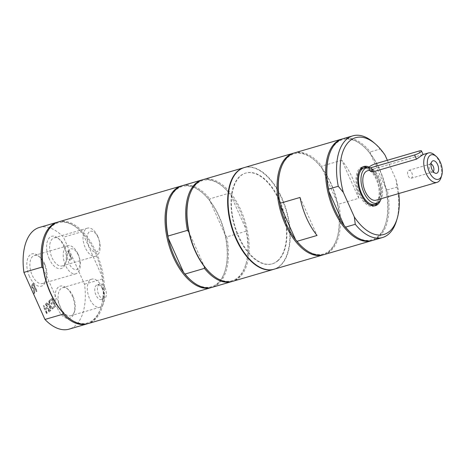 <?xml version="1.0" encoding="UTF-8"?>
<svg xmlns="http://www.w3.org/2000/svg" width="465" height="465" viewBox="0 0 465 465"><rect width="100%" height="100%" fill="white"/><g stroke="black" fill="none" stroke-linecap="round" stroke-linejoin="round"><path stroke-width="0.35" stroke-dasharray="2.33 1.74" d="M277.64 260.737A47.291 25.418 -106.3 0 1 272.025 263.911A47.291 25.418 -106.3 0 1 234.36 225.647A47.291 25.418 -106.3 0 1 245.491 173.125A47.291 25.418 -106.3 0 1 281.308 205.792A47.291 25.418 -106.3 0 1 277.64 260.737M278.053 260.621A47.291 25.418 73.7 0 0 281.72 205.669A47.291 25.418 73.7 0 0 245.904 173.009A47.291 25.418 73.7 0 0 234.773 225.531A47.291 25.418 73.7 0 0 272.438 263.789A47.291 25.418 73.7 0 0 278.053 260.621M78.294 255.087A10.753 5.778 73.7 0 0 67.634 252.954A10.753 5.778 73.7 0 0 75.074 269.584A10.753 5.778 73.7 0 0 78.294 255.087M98.074 237.476A10.753 5.778 73.7 0 0 87.414 235.342A10.753 5.778 73.7 0 0 94.854 251.972A10.753 5.778 73.7 0 0 98.074 237.476M105.206 288.486A7.655 4.115 73.7 0 0 99.76 284.074A7.655 4.115 73.7 0 0 97.958 292.578A7.655 4.115 73.7 0 0 104.055 298.774A7.655 4.115 73.7 0 0 105.206 288.486M374.552 205.873A20.419 10.974 -106.3 0 1 373.709 206.193A20.419 10.974 -106.3 0 1 358.242 192.092A20.419 10.974 -106.3 0 1 359.823 168.359A20.419 10.974 -106.3 0 1 362.247 166.993A20.419 10.974 -106.3 0 1 363.136 166.807M367.356 167.586A20.419 10.974 -106.3 0 1 378.51 183.512A20.419 10.974 -106.3 0 1 377.696 202.943M373.331 204.908A19.082 10.253 73.7 0 0 376.191 179.281A19.082 10.253 73.7 0 0 362.624 168.278M359.718 170.207A19.082 10.253 73.7 0 0 358.137 189.47A19.082 10.253 73.7 0 0 369.844 204.85M300.041 197.451L317.043 235.464M358.8 198.276L341.792 160.262A52.969 28.464 -106.3 0 1 358.8 198.276L338.758 204.135L337.346 202.548A52.202 28.051 73.7 0 0 321.925 168.074A52.202 28.051 73.7 0 0 314.631 160.274A52.202 28.051 73.7 0 0 280.314 170.306M351.441 233.337A52.202 28.051 73.7 0 0 385.758 223.305A52.202 28.051 73.7 0 0 385.904 188.354A52.202 28.051 73.7 0 0 370.483 153.88L370.309 151.927A52.969 28.464 73.7 0 0 343.071 138.692M372.791 240.37A52.969 28.464 73.7 0 0 387.316 189.941L385.904 188.354L370.483 153.88A52.202 28.051 73.7 0 0 363.188 146.08A52.202 28.051 73.7 0 0 336.468 143.104A52.202 28.051 73.7 0 0 328.865 156.112M342.455 138.884A52.969 28.464 -106.3 0 1 362.654 145.621A52.969 28.464 -106.3 0 1 385.555 223.979A52.969 28.464 -106.3 0 1 372.169 240.539M373.604 142.424A52.969 28.464 -106.3 0 1 380.021 149.091L370.309 151.927M385.09 155.211L380.021 149.091M387.316 189.941L397.023 187.104L396.081 179.781L387.362 160.286M397.023 187.104A52.969 28.464 -106.3 0 1 396.505 220.782M396.081 179.781A50.412 27.092 -106.3 0 1 398.784 193.545M369.088 167.08A20.419 10.974 -106.3 0 1 380.475 200.293M302.884 247.531A52.202 28.051 73.7 0 0 329.604 250.507A52.202 28.051 73.7 0 0 337.206 237.499A52.202 28.051 73.7 0 0 337.346 202.548L321.925 168.074L321.751 166.121A52.969 28.464 73.7 0 0 294.519 152.88M324.239 254.558A52.969 28.464 73.7 0 0 338.758 204.135M293.903 153.078A52.969 28.464 -106.3 0 1 314.096 159.815A52.969 28.464 -106.3 0 1 337.003 238.173A52.969 28.464 -106.3 0 1 329.29 251.373A52.969 28.464 -106.3 0 1 323.617 254.727M274.03 269.235A52.969 28.464 73.7 0 0 280.319 265.684A52.969 28.464 73.7 0 0 284.429 204.141A52.969 28.464 73.7 0 0 244.311 167.557M341.792 160.262L321.751 166.121M370.402 171.405L374.005 168.876L423.109 154.554M431.026 164.052A4.139 2.226 73.7 0 0 430.328 164.058A4.139 2.226 73.7 0 0 429.834 164.337A4.139 2.226 73.7 0 0 429.625 164.564A4.139 2.226 73.7 0 0 429.707 169.615A4.139 2.226 73.7 0 0 431.782 171.951A4.139 2.226 73.7 0 0 432.648 171.998A4.139 2.226 73.7 0 0 433.142 171.725A4.139 2.226 73.7 0 0 433.241 171.626M408.218 175.898A4.139 2.226 73.7 0 0 411.159 178.281A4.139 2.226 73.7 0 0 411.781 172.724A4.139 2.226 73.7 0 0 408.84 170.335A4.139 2.226 73.7 0 0 408.218 175.898M434.45 154.868A15.316 8.231 -106.3 0 1 439.32 161.797A15.316 8.231 -106.3 0 1 441.076 177.525M367.478 170.783A15.316 8.231 -106.3 0 1 378.371 179.612A15.316 8.231 -106.3 0 1 376.075 200.183M368.751 167.638A18.397 9.887 -106.3 0 1 379.696 178.432A18.397 9.887 -106.3 0 1 381.329 198.648M366.118 167.551A19.082 10.253 -106.3 0 1 377.923 178.769A19.082 10.253 -106.3 0 1 376.667 203.641M188.842 231.954L204.263 266.428M246.194 231.192L246.02 229.239L230.599 194.771L229.187 193.178L209.767 198.857L209.936 200.81A52.202 28.051 -106.3 0 1 225.356 235.278L226.769 236.871L246.194 231.192A52.969 28.464 -106.3 0 1 245.677 264.87A52.969 28.464 -106.3 0 1 232.291 281.424M188.988 197.003A52.202 28.051 -106.3 0 1 223.305 186.971A52.202 28.051 -106.3 0 1 230.599 194.771A52.202 28.051 -106.3 0 1 246.02 229.239A52.202 28.051 -106.3 0 1 245.88 264.196A52.202 28.051 -106.3 0 1 211.558 274.228M226.769 236.871A52.969 28.464 -106.3 0 1 212.249 287.294M168.324 203.042A52.202 28.051 -106.3 0 1 202.641 193.01A52.202 28.051 -106.3 0 1 209.936 200.81L225.356 235.278A52.202 28.051 -106.3 0 1 225.217 270.235A52.202 28.051 -106.3 0 1 190.894 280.267M244.102 167.621A52.969 28.464 -106.3 0 1 281.558 198.212A52.969 28.464 -106.3 0 1 273.821 269.293M203.193 179.577A52.969 28.464 -106.3 0 1 240.853 210.11A52.969 28.464 -106.3 0 1 232.913 281.255M202.577 179.769A52.969 28.464 -106.3 0 1 222.77 186.512A52.969 28.464 -106.3 0 1 229.187 193.178M182.53 185.616A52.969 28.464 -106.3 0 1 209.767 198.857M181.914 185.808A52.969 28.464 -106.3 0 1 202.112 192.551A52.969 28.464 -106.3 0 1 218.951 216.516A52.969 28.464 -106.3 0 1 225.014 270.909A52.969 28.464 -106.3 0 1 211.627 287.463M64.507 246.293A14.607 7.853 73.7 0 0 59.857 239.684A14.607 7.853 73.7 0 0 54.12 237.871A14.607 7.853 73.7 0 0 51.929 257.494A14.607 7.853 73.7 0 0 62.316 265.916A14.607 7.853 73.7 0 0 66.175 261.295A14.607 7.853 73.7 0 0 64.507 246.293M49.22 258.848A16.792 9.027 -106.3 0 1 47.831 240.149A16.792 9.027 -106.3 0 1 58.334 238.376A16.792 9.027 -106.3 0 1 65.6 263.219A16.792 9.027 -106.3 0 1 49.22 258.848M39.345 227.472A52.969 28.464 -106.3 0 1 63.461 237.173L84.508 284.22A52.969 28.464 -106.3 0 1 69.064 329.15M29.44 276.46A16.792 9.027 -106.3 0 1 28.051 257.767A16.792 9.027 -106.3 0 1 38.56 255.988A16.792 9.027 -106.3 0 1 45.82 280.831A16.792 9.027 -106.3 0 1 29.44 276.46M36.816 291.166L33.248 283.185L31.463 285.359L31.812 287.498L33.654 289.125L33.84 293.816L34.503 293.223L34.3 288.968L34.887 288.445L36.305 291.619L37.02 291.102L33.451 283.127L31.672 285.301L32.015 287.434L33.864 289.061L34.044 293.752L34.706 293.165L34.503 288.905L35.09 288.387L36.508 291.561L37.02 291.102M49.366 300.547L48.779 301.07L49.261 305.011L46.93 302.721L46.378 303.209L49.337 306.069L49.947 311.19L50.534 310.667L50.046 306.656L52.423 308.987L52.969 308.493L49.958 305.586L49.366 300.547L48.988 301.012L49.47 304.947L47.134 302.663L46.587 303.151L49.546 306.011L50.15 311.126L50.737 310.608L50.249 306.592L52.626 308.923L53.179 308.435L50.168 305.528L49.575 300.489M51.127 303.36L51.545 304.302L53.312 302.727L54.638 305.691L52.743 307.377L53.167 308.318L55.573 306.179L52.004 298.204L49.598 300.344L50.022 301.291L51.917 299.6L52.894 301.785L51.127 303.36L51.755 304.244L53.522 302.669L54.847 305.627L52.952 307.319L53.37 308.26L55.777 306.115L52.208 298.141L49.802 300.285L50.226 301.227L52.121 299.541L53.097 301.727L51.33 303.296M45.965 303.575L45.454 304.034L46.855 307.162L45.082 308.737L43.687 305.61L43.175 306.063L46.744 314.044L47.256 313.584L45.506 309.684L47.279 308.103L49.023 312.009L49.534 311.556L45.965 303.575L45.663 303.971L47.064 307.103L45.291 308.679L43.89 305.551L43.379 306.005L46.948 313.98L47.459 313.526L45.715 309.62L47.482 308.045L49.232 311.951L49.743 311.492L46.175 303.517M67.716 251.176L70.86 258.209L69.145 259.737L69.564 260.685L71.796 258.697L68.227 250.722L67.716 251.176L71.069 258.151L69.349 259.679L69.773 260.621L71.999 258.639L68.431 250.664L67.919 251.117M57.677 308.673A16.792 9.027 -106.3 0 1 56.294 289.98A16.792 9.027 -106.3 0 1 66.797 288.201A16.792 9.027 -106.3 0 1 74.057 313.044A16.792 9.027 -106.3 0 1 57.677 308.673M97.859 236.546A14.607 7.853 -106.3 0 1 95.674 256.163A14.607 7.853 -106.3 0 1 85.287 247.74A14.607 7.853 -106.3 0 1 87.472 228.123A14.607 7.853 -106.3 0 1 97.859 236.546M44.727 263.905A14.607 7.853 73.7 0 0 40.083 257.302A14.607 7.853 73.7 0 0 34.34 255.488A14.607 7.853 73.7 0 0 32.149 275.106A14.607 7.853 73.7 0 0 42.536 283.528A14.607 7.853 73.7 0 0 46.395 278.907A14.607 7.853 73.7 0 0 44.727 263.905M78.079 254.157A14.607 7.853 -106.3 0 1 75.894 273.78A14.607 7.853 -106.3 0 1 65.507 265.358A14.607 7.853 -106.3 0 1 67.692 245.735A14.607 7.853 -106.3 0 1 78.079 254.157M72.964 296.124A14.607 7.853 73.7 0 0 68.32 289.515A14.607 7.853 73.7 0 0 62.577 287.701A14.607 7.853 73.7 0 0 60.386 307.319A14.607 7.853 73.7 0 0 70.773 315.741A14.607 7.853 73.7 0 0 74.638 311.12A14.607 7.853 73.7 0 0 72.964 296.124M102.19 287.579A14.607 7.853 -106.3 0 1 99.998 307.202A14.607 7.853 -106.3 0 1 89.611 298.78A14.607 7.853 -106.3 0 1 91.803 279.157A14.607 7.853 -106.3 0 1 102.19 287.579M32.358 285.766L33.352 284.499L34.695 287.498L33.364 288.102L32.585 287.045L32.149 285.83L33.352 284.499M33.149 284.563L34.486 287.562L34.247 287.899L33.16 288.166L32.381 287.103L32.149 285.83M34.038 287.957L33.16 288.166L34.038 287.957M84.508 284.22L102.48 278.965L102.474 277.378L82.683 233.139L81.433 231.919L63.461 237.173M44.355 239.277A52.202 28.051 -106.3 0 1 78.672 229.245A52.202 28.051 -106.3 0 1 82.683 233.139A52.202 28.051 -106.3 0 1 102.474 277.378A52.202 28.051 -106.3 0 1 101.248 306.47A52.202 28.051 -106.3 0 1 93.645 319.478A52.202 28.051 -106.3 0 1 66.925 316.502M43.123 268.369L62.915 312.608M102.48 278.965A52.969 28.464 -106.3 0 1 101.045 307.144A52.969 28.464 -106.3 0 1 87.658 323.698M57.945 222.049A52.969 28.464 -106.3 0 1 78.137 228.786A52.969 28.464 -106.3 0 1 81.433 231.919M102.579 289.253A7.655 4.115 73.7 0 0 97.133 284.842A7.655 4.115 73.7 0 0 95.331 293.345A7.655 4.115 73.7 0 0 101.428 299.541A7.655 4.115 73.7 0 0 102.579 289.253M58.561 221.852A52.969 28.464 -106.3 0 1 98.679 258.435A52.969 28.464 -106.3 0 1 94.569 319.978A52.969 28.464 -106.3 0 1 88.28 323.53M419.017 151.032L420.895 155.234M375.627 163.715L377.504 167.917M245.904 173.009L245.491 173.125M272.438 263.789L272.025 263.911M363.188 146.08L362.654 145.621M385.758 223.305L385.555 223.979M363.979 166.487L362.247 166.993M375.441 205.687L373.709 206.193M314.631 160.274L314.096 159.815M337.206 237.499L337.003 238.173M431.782 171.951L435.257 173.218M429.625 164.564L431.869 161.622M411.159 178.281L432.648 171.998M408.84 170.335L430.328 164.058M374.005 168.876L369.815 170.097M245.88 264.196L245.677 264.87M223.305 186.971L222.77 186.512M202.641 193.01L202.112 192.551M225.217 270.235L225.014 270.909M59.857 239.684L58.334 238.376M66.175 261.295L65.6 263.219M87.472 228.123L54.12 237.871M95.674 256.163L62.316 265.916M40.083 257.302L38.56 255.988M46.395 278.907L45.82 280.831M67.692 245.735L34.34 255.488M75.894 273.78L42.536 283.528M68.32 289.515L66.797 288.201M74.638 311.12L74.057 313.044M91.803 279.157L62.577 287.701M99.998 307.202L70.773 315.741M101.248 306.47L101.045 307.144M99.76 284.074L97.133 284.842M104.055 298.774L101.428 299.541M78.672 229.245L78.137 228.786"/><path stroke-width="0.7" d="M363.136 166.807A20.419 10.974 -106.3 0 1 367.356 167.586M377.696 202.943A20.419 10.974 -106.3 0 1 374.552 205.873M381.329 198.648A18.397 9.887 -106.3 0 1 378.481 202.409L376.667 203.641A19.082 10.253 -106.3 0 1 375.063 204.402A19.082 10.253 -106.3 0 1 361.497 193.399A19.082 10.253 -106.3 0 1 364.357 167.772L362.624 168.278A19.082 10.253 73.7 0 0 359.718 170.207M369.844 204.85A19.082 10.253 73.7 0 0 373.331 204.908L375.063 204.402M297.001 241.323L317.043 235.464A52.969 28.464 -106.3 0 1 300.041 197.451L280 203.31L280.168 205.257A52.202 28.051 73.7 0 0 295.589 239.731L297.001 241.323A52.969 28.464 73.7 0 0 303.418 247.99A52.969 28.464 73.7 0 0 324.239 254.558L371.552 240.731A52.969 28.464 -106.3 0 1 331.435 204.147A52.969 28.464 -106.3 0 1 335.538 142.604A52.969 28.464 -106.3 0 1 341.833 139.052A52.969 28.464 -106.3 0 1 342.455 138.884M329.069 155.438A52.969 28.464 73.7 0 0 328.552 189.116L338.264 186.273A52.969 28.464 -106.3 0 1 352.784 135.85L343.071 138.692A52.969 28.464 73.7 0 0 329.069 155.438L328.865 156.112A52.202 28.051 73.7 0 0 328.726 191.069A52.202 28.051 73.7 0 0 344.147 225.537A52.202 28.051 73.7 0 0 351.441 233.337L351.97 233.796A52.969 28.464 73.7 0 0 372.791 240.37L382.503 237.528A52.969 28.464 -106.3 0 1 355.266 224.293L345.559 227.129A52.969 28.464 73.7 0 0 351.97 233.796M328.552 189.116L328.726 191.069L344.147 225.537L345.559 227.129M372.169 240.539A52.969 28.464 -106.3 0 1 371.552 240.731M352.784 135.85A52.969 28.464 -106.3 0 1 373.604 142.424L375.383 143.952A50.412 27.092 -106.3 0 1 385.09 155.211L387.362 160.286M338.264 186.273L343.339 192.394L354.33 216.963L355.266 224.293M398.784 193.545A50.412 27.092 -106.3 0 1 397.18 218.533L396.505 220.782A52.969 28.464 -106.3 0 1 382.503 237.528M397.18 218.533A50.412 27.092 -106.3 0 1 354.33 216.963M380.475 200.293A20.419 10.974 -106.3 0 1 377.865 204.315A20.419 10.974 -106.3 0 1 375.441 205.687A20.419 10.974 -106.3 0 1 359.974 191.586A20.419 10.974 -106.3 0 1 361.555 167.853A20.419 10.974 -106.3 0 1 363.979 166.487A20.419 10.974 -106.3 0 1 369.088 167.08M343.339 192.394A50.412 27.092 -106.3 0 1 346.076 145.179A50.412 27.092 -106.3 0 1 375.383 143.952M341.833 139.052L294.519 152.88A52.969 28.464 73.7 0 0 280.511 169.632L280.314 170.306A52.202 28.051 73.7 0 0 280.168 205.257L295.589 239.731A52.202 28.051 73.7 0 0 302.884 247.531L303.418 247.99M323.617 254.727A52.969 28.464 -106.3 0 1 323.001 254.925A52.969 28.464 -106.3 0 1 280.814 212.069A52.969 28.464 -106.3 0 1 293.276 153.247A52.969 28.464 -106.3 0 1 293.903 153.078M280.511 169.632A52.969 28.464 73.7 0 0 280 203.31M293.276 153.247L244.311 167.557A52.969 28.464 73.7 0 0 231.849 226.385A52.969 28.464 73.7 0 0 274.03 269.235L323.001 254.925M421.476 150.904L423.109 154.554L416.5 159.146L373.11 171.829L370.402 171.405L368.768 167.76A5.103 1.064 155.9 0 1 370.832 165.807A5.103 1.064 155.9 0 1 375.627 163.715L419.017 151.032A5.103 1.064 155.9 0 1 421.476 150.904A5.103 1.064 155.9 0 1 419.413 152.857A5.103 1.064 155.9 0 1 414.623 154.95L371.233 167.632A5.103 1.064 155.9 0 1 368.768 167.76M433.241 171.626A4.139 2.226 73.7 0 0 433.624 167.406A4.139 2.226 73.7 0 0 431.026 164.052M437.391 172.864A6.498 3.493 -106.3 0 1 435.257 173.218A6.498 3.493 -106.3 0 1 431.444 168.039A6.498 3.493 -106.3 0 1 431.869 161.622A6.498 3.493 -106.3 0 1 432.2 161.262A6.498 3.493 -106.3 0 1 437.594 164.569A6.498 3.493 -106.3 0 1 437.391 172.864M441.75 175.276L441.076 177.525A15.316 8.231 -106.3 0 1 437.024 182.367A15.316 8.231 -106.3 0 1 426.138 173.538A15.316 8.231 -106.3 0 1 428.434 152.968A15.316 8.231 -106.3 0 1 434.45 154.868L436.228 156.397A12.764 6.859 -106.3 0 1 440.291 162.169A12.764 6.859 -106.3 0 1 441.75 175.276A12.764 6.859 -106.3 0 1 429.3 171.957A12.764 6.859 -106.3 0 1 428.248 157.745A12.764 6.859 -106.3 0 1 436.228 156.397M437.024 182.367L376.075 200.183A15.316 8.231 -106.3 0 1 365.182 191.353A15.316 8.231 -106.3 0 1 367.478 170.783L369.815 170.097M378.481 202.409A18.397 9.887 -106.3 0 1 363.857 192.533A18.397 9.887 -106.3 0 1 368.309 167.609A18.397 9.887 -106.3 0 1 368.751 167.638M364.357 167.772A19.082 10.253 -106.3 0 1 366.118 167.551L368.309 167.609M273.821 269.293A52.969 28.464 -106.3 0 1 273.618 269.357L232.913 281.255A52.969 28.464 -106.3 0 1 212.092 274.687L211.558 274.228A52.202 28.051 -106.3 0 1 204.263 266.428A52.202 28.051 -106.3 0 1 194.963 250.612A52.202 28.051 -106.3 0 1 188.842 231.954A52.202 28.051 -106.3 0 1 188.988 197.003L189.191 196.329A52.969 28.464 -106.3 0 1 203.193 179.577L243.898 167.679A52.969 28.464 -106.3 0 1 244.102 167.621M204.263 266.428L204.437 268.381L185.012 274.054L183.605 272.467A52.202 28.051 -106.3 0 1 174.299 256.651A52.202 28.051 -106.3 0 1 168.185 237.993L168.01 236.04L187.43 230.367L188.842 231.954M232.291 281.424A52.969 28.464 -106.3 0 1 231.675 281.616L212.249 287.294A52.969 28.464 -106.3 0 1 191.429 280.726L190.894 280.267A52.202 28.051 -106.3 0 1 183.605 272.467L168.185 237.993A52.202 28.051 -106.3 0 1 168.324 203.042L168.528 202.368A52.969 28.464 -106.3 0 1 182.53 185.616L201.95 179.938A52.969 28.464 -106.3 0 1 202.577 179.769M231.675 281.616A52.969 28.464 -106.3 0 1 204.437 268.381M191.429 280.726A52.969 28.464 -106.3 0 1 185.012 274.054M273.618 269.357A52.969 28.464 -106.3 0 1 235.953 238.824A52.969 28.464 -106.3 0 1 243.898 167.679M212.092 274.687A52.969 28.464 -106.3 0 1 195.254 250.722A52.969 28.464 -106.3 0 1 189.191 196.329M187.43 230.367A52.969 28.464 -106.3 0 1 201.95 179.938M168.01 236.04A52.969 28.464 -106.3 0 1 168.528 202.368M211.627 287.463A52.969 28.464 -106.3 0 1 211.011 287.655A52.969 28.464 -106.3 0 1 173.352 257.122A52.969 28.464 -106.3 0 1 181.292 185.977A52.969 28.464 -106.3 0 1 181.914 185.808M87.658 323.698A52.969 28.464 -106.3 0 1 87.042 323.896L69.064 329.15A52.969 28.464 -106.3 0 1 44.948 319.449L23.901 272.397A52.969 28.464 -106.3 0 1 39.345 227.472L57.317 222.218A52.969 28.464 -106.3 0 1 57.945 222.049M211.011 287.655L88.28 323.53A52.969 28.464 -106.3 0 1 67.46 316.961L66.925 316.502A52.202 28.051 -106.3 0 1 62.915 312.608L62.926 314.195L44.948 319.449M23.901 272.397L41.879 267.143L43.123 268.369A52.202 28.051 -106.3 0 1 44.355 239.277L44.553 238.603A52.969 28.464 -106.3 0 1 52.266 225.403A52.969 28.464 -106.3 0 1 58.561 221.852L181.292 185.977M62.915 312.608A52.202 28.051 -106.3 0 1 43.123 268.369M87.042 323.896A52.969 28.464 -106.3 0 1 62.926 314.195M41.879 267.143A52.969 28.464 -106.3 0 1 57.317 222.218M67.46 316.961A52.969 28.464 -106.3 0 1 44.553 238.603M416.5 159.146L414.623 154.95M371.233 167.632L373.11 171.829M428.434 152.968L423.098 154.525"/></g></svg>
